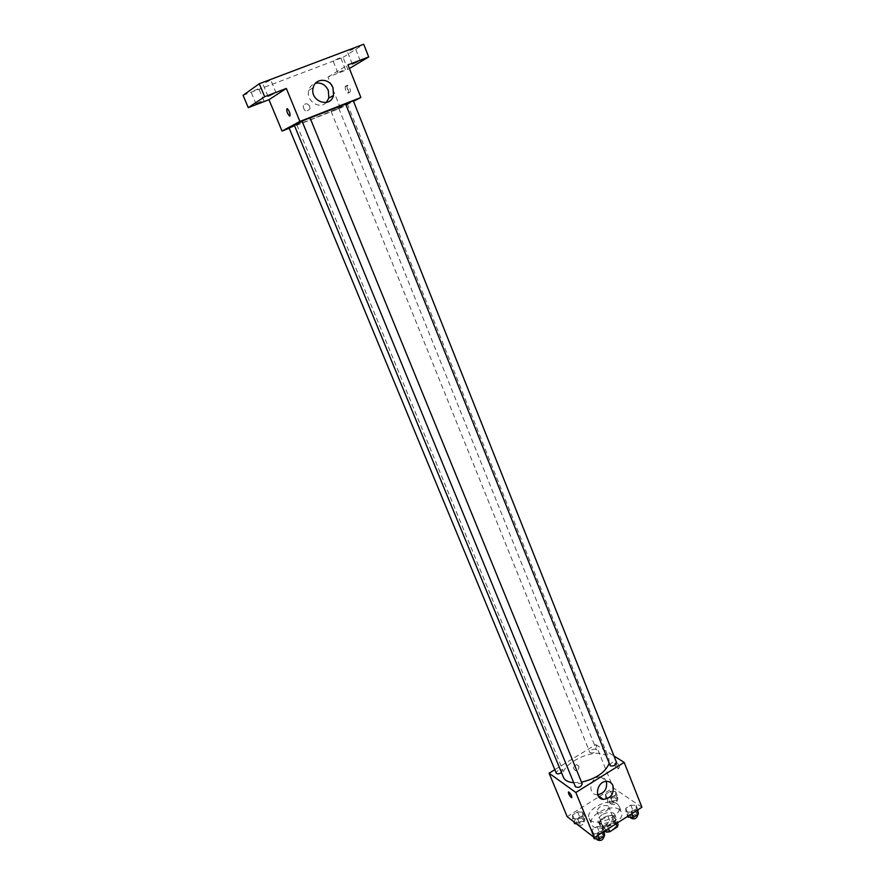<?xml version="1.0" encoding="UTF-8"?>
<svg xmlns="http://www.w3.org/2000/svg" width="885" height="885" viewBox="0 0 885 885"><rect width="100%" height="100%" fill="white"/><g stroke="black" fill="none" stroke-linecap="round" stroke-linejoin="round"><path stroke-width="0.66" stroke-dasharray="4.42 3.32" d="M607.951 805.826C601.922 804.797 598.282 806.666 597.01 811.445C598.348 815.55 610.573 810.583 608.67 806.711L607.951 805.826M615.097 823.526C609.068 822.419 605.451 824.289 604.234 829.134C605.594 833.338 617.774 828.393 615.827 824.422L615.097 823.526M604.809 830.938L601.966 828.814L602.807 826.557L610.241 821.833L613.57 821.424L618.106 824.709M602.807 826.557L600.417 820.705L607.862 815.981L610.241 821.833M613.57 821.424L611.192 815.561L615.717 818.813L617.376 822.906M611.192 815.561L607.862 815.981M600.417 820.705L599.576 822.939L601.966 828.814M615.717 818.813L614.909 821.059L607.398 825.849L604.035 826.258L599.576 822.939M603.282 817.707C609.322 814.576 613.548 814.521 615.949 817.541C618.715 823.161 601.28 830.241 599.344 824.289C598.714 822.11 600.03 819.919 603.282 817.707M602.088 814.775C598.824 816.977 597.519 819.167 598.149 821.346C600.063 827.265 617.509 820.185 614.754 814.598L613.714 813.315C610.606 811.689 606.734 812.176 602.088 814.775M607.398 825.849L608.504 828.57M614.909 821.059L616.004 823.78M604.035 826.258L605.705 830.362M619.511 809.631C611.435 803.115 587.231 815.594 591.534 824.123C594.963 834.787 626.414 822.021 621.436 811.976L619.511 809.631M617.144 803.735C609.09 797.274 584.83 809.764 589.111 818.216C592.508 828.803 624.002 816.025 619.058 806.058L617.144 803.735M572.518 818.548L572.573 815.074L577.606 811.91L582.629 812.187L582.618 815.66L577.551 818.857L572.518 818.548L572.573 815.074L577.606 811.91L582.629 812.187L582.618 815.66L577.551 818.857L572.518 818.548L573.889 821.844M591.999 833.46L591.965 829.809L597.121 826.535L602.342 826.878L602.431 830.517L597.242 833.825L591.999 833.46L591.965 829.809L597.121 826.535L602.342 826.878L602.431 830.517L597.242 833.825L591.999 833.46L593.392 836.845M567.174 816.678L598.835 796.821M599.333 796.511L613.183 787.816L641.924 807.242M605.672 797.706L605.572 794.354L610.506 791.256L615.573 791.467L615.717 794.807L610.75 797.938L605.672 797.706L605.572 794.354L610.506 791.256L615.573 791.467L615.717 794.807L610.75 797.938L605.672 797.706L607.73 802.806L607.619 799.432L612.553 796.334L617.619 796.566L617.774 799.918L612.807 803.06L607.73 802.806M625.938 811.844L625.75 808.337L630.806 805.118L636.083 805.394L636.326 808.89L631.237 812.142L625.938 811.844L625.75 808.337L630.806 805.118L636.083 805.394L636.326 808.89L631.237 812.142L625.938 811.844L627.719 816.302M554.818 769.684L595.848 744.606L613.183 787.816M578.812 766.133L576.832 764.673C573.004 766.432 572.606 768.445 575.648 770.713C578.193 770.304 579.244 768.777 578.812 766.133L576.843 764.673C573.004 766.432 572.606 768.445 575.648 770.713C578.193 770.304 579.244 768.777 578.812 766.133M609.09 763.556L608.957 758.887L606.081 755.569C594.078 746.741 557.384 765.392 563.457 777.362M573.723 782.694L581.533 782.174M595.848 744.606L613.991 756.022M582.242 783.922L581.854 783.446C578.336 782.904 576.19 784.01 575.394 786.754M561.51 772.638L562.495 769.873C559.121 769.397 557.03 770.459 556.222 773.092M596.036 749.329C592.673 748.887 590.605 749.927 589.819 752.438C592.861 753.633 595.063 752.748 596.435 749.794L596.036 749.329M609.809 765.337C611.203 762.239 613.482 761.343 616.635 762.66M616.734 762.571L616.403 762.405C615.672 763.81 616.591 765.669 619.168 768.014C619.998 766.985 619.19 765.171 616.734 762.571M615.252 763.489L614.92 763.324C614.19 764.717 615.119 766.587 617.697 768.932C618.515 767.903 617.708 766.089 615.252 763.489M568.447 791.975L568.745 791.975C570.836 793.867 571.876 795.759 571.865 797.65M597.74 794.763L596.811 794.741C586.81 794.221 590.561 775.891 600.472 776.919C603.205 777.163 605.13 778.59 606.269 781.178L606.347 781.389M345.427 104.176L347.296 103.777L345.858 104.718C337.749 109.065 293.632 126.688 294.34 125.283M302.128 121.378L310.071 117.948M345.371 104.032L353.303 100.802M294.484 125.648L289.085 127.971M338.59 108.457L331.134 111.444L338.59 108.457M310.015 117.816L301.995 121.068M289.196 128.237L340.426 108.081L353.502 101.321M243.076 95.337L343.048 57.381L347.827 69.45L349.409 68.51M340.426 108.081L327.981 77.061L347.827 69.45M309.75 106.211C307.327 102.981 305.126 102.97 303.157 106.189C304.208 111.521 306.464 112.384 309.927 108.766L309.75 106.211C307.327 102.981 305.126 102.97 303.157 106.189C304.208 111.521 306.464 112.384 309.927 108.755L309.75 106.211M327.981 77.061L347.971 64.87M347.274 85.281C346.621 87.604 347.396 89.993 349.619 92.471C351.057 91.111 350.449 88.721 347.805 85.314L347.274 85.281M345.404 86.011C344.752 88.323 345.537 90.724 347.761 93.202C349.177 91.841 348.579 89.451 345.935 86.044L345.404 86.011M286.939 108.678L287.382 108.755C289.539 111.333 290.38 113.756 289.915 116.012L289.871 116.035M326.288 102.461C319.529 110.061 305.679 100.647 308.721 90.414C309.761 86.708 312.029 84.318 315.514 83.256M342.871 70.468L337.793 72.78L342.871 70.468M343.048 57.381L363.713 44.25M265.644 82.504L270.788 80.104L265.644 82.504M349.973 50.578L355.25 48.111L349.973 50.578M335.559 59.815L340.625 57.47L335.559 59.815M253.84 90.834L258.774 88.544L253.84 90.834M628.029 817.076L627.83 813.547L632.875 810.328L638.151 810.616M636.027 811.976C632.521 811.357 630.43 812.419 629.733 815.173C632.919 816.645 635.164 815.76 636.481 812.53L636.027 811.976M625.75 808.337L627.83 813.547M630.806 805.118L632.875 810.328M636.083 805.394L637.853 809.841M636.326 808.89L636.934 810.428M631.237 812.142L631.846 813.669M637.665 815.505L637.211 814.952C633.715 814.322 631.613 815.395 630.928 818.149M594.156 838.714L594.112 835.053L599.267 831.767L604.488 832.121M602.309 833.515C598.791 832.84 596.667 833.947 595.959 836.823C599.189 838.283 601.446 837.354 602.718 834.024L602.309 833.515M591.965 829.809L594.112 835.053M597.121 826.535L599.267 831.767M602.342 826.878L604.167 831.336M602.431 830.517L603.061 832.055M597.242 833.825L597.873 835.363M603.935 837.022L603.537 836.502C600.008 835.827 597.895 836.933 597.187 839.81M615.529 797.883C612.166 797.319 610.119 798.347 609.411 800.991C612.486 802.341 614.666 801.467 615.949 798.381L615.529 797.883M605.572 794.354L607.619 799.432M610.506 791.256L612.553 796.334M615.573 791.467L617.619 796.566M615.717 794.807L617.774 799.918M610.75 797.938L612.807 803.06M616.701 800.781C613.327 800.217 611.292 801.246 610.584 803.89C613.659 805.25 615.838 804.376 617.122 801.29L616.701 800.781M574.642 823.669L574.686 820.174L579.719 817.01L584.731 817.309L584.731 820.793L579.675 823.99L576.412 823.78M582.607 818.647C579.21 818.039 577.153 819.112 576.423 821.866C579.531 823.205 581.722 822.287 582.972 819.112L582.607 818.647M572.573 815.074L574.686 820.174M577.606 811.91L579.719 817.01M582.629 812.187L584.731 817.309M582.618 815.66L584.731 820.793M577.551 818.857L579.675 823.99M578.735 825.561C582.087 825.484 583.901 824.3 584.177 822.032L583.801 821.568C580.416 820.959 578.359 822.032 577.628 824.787M615.827 824.422L608.67 806.711M604.234 829.134L597.01 811.445M598.149 821.346L599.344 824.289M614.754 814.598L615.949 817.541M589.111 818.216L591.534 824.123M619.058 806.058L621.436 811.976M617.697 768.932L619.168 768.014M614.92 763.324L616.403 762.405M596.811 794.741L598.105 795.648M600.472 776.919L607.132 781.4M347.296 103.777L608.957 758.887M296.829 124.84L562.86 770.304M331.134 111.444L589.819 752.438M338.789 108.335L596.435 749.794M347.761 93.202L349.619 92.471M345.935 86.044L347.805 85.314M308.721 90.414L313.19 87.703M263.929 100.923L258.774 88.544M256.086 104.087L250.898 91.719M345.46 69.65L340.625 57.47M337.793 72.78L332.937 60.6M360.217 60.755L355.25 48.111M352.285 63.997L347.296 51.374M276.098 92.947L270.788 80.104M267.978 96.233L262.635 83.389M629.733 815.173L630.551 817.231M636.481 812.53L637.377 814.797M595.959 836.823L596.811 838.914M602.718 834.024L603.67 836.369M609.411 800.991L610.584 803.89M615.949 798.381L617.122 801.29M576.423 821.866L577.595 824.687M582.972 819.112L584.177 822.032"/><path stroke-width="1.33" d="M616.004 823.78L617.299 826.966L609.809 831.756L606.446 832.165L604.809 830.938M617.299 826.966L618.106 824.709L617.376 822.906M608.504 828.57L609.809 831.756M605.705 830.362L606.446 832.165M613.991 756.022L624.179 762.416L641.924 807.242L594.366 837.597L567.174 816.678L549.087 773.191L554.818 769.684M302.128 121.378L294.34 125.283L563.457 777.362C564.862 780.481 568.281 782.263 573.723 782.694M581.533 782.174C596.047 778.7 605.24 772.494 609.09 763.556M624.179 762.416L575.825 792.484L549.087 773.191M575.394 786.754C578.591 788.059 580.881 787.108 582.242 783.922L310.015 117.816L301.995 121.068L575.394 786.754M294.484 125.648L289.085 127.971L556.222 773.092C557.24 774.209 559.01 774.065 561.51 772.638M610.241 765.846L345.592 103.888L353.303 100.802L616.635 762.66C615.86 765.293 613.725 766.344 610.241 765.846M575.825 792.484L594.366 837.597M612.962 785.692C614.212 793.646 611.037 798.215 603.426 799.387C593.348 798.889 597.154 780.371 607.132 781.4C609.876 781.643 611.823 783.07 612.962 785.692M571.245 797.473C568.878 794.752 568.037 792.927 568.745 791.975C571.212 794.431 572.153 796.323 571.566 797.65L571.245 797.473M571.865 797.65L571.256 797.462C569.232 795.316 568.303 793.48 568.447 791.975M606.347 781.389C607.519 788.623 604.654 793.082 597.74 794.763M310.071 117.948L345.427 104.176M353.502 101.321L360.892 97.505L299.904 121.455L282.027 131.057L289.196 128.237M349.409 68.51L368.68 56.95L363.713 44.25L259.261 83.754L243.076 95.337L248.265 107.638L268.985 99.695L282.027 131.057M368.68 56.95L347.971 64.87L360.892 97.505M259.261 83.754L264.659 96.719L248.265 107.638M299.904 121.455L286.331 88.434L264.659 96.719M333.003 87.726L333.479 95.469C330.293 108.91 309.374 101.045 313.19 87.703C315.16 77.836 329.563 77.913 333.003 87.726M286.331 88.434L268.985 99.695M289.915 116.012L289.428 115.957C286.851 112.461 286.165 110.061 287.382 108.755C289.539 111.344 290.38 113.756 289.915 116.012M289.871 116.035L289.439 115.957C287.227 113.291 286.397 110.868 286.939 108.678M315.514 83.256C321.244 82.305 325.514 84.683 328.335 90.414L328.811 98.069L326.288 102.461M261.031 101.83L256.086 104.087L261.031 101.83M273.133 93.865L267.978 96.233L273.133 93.865M357.584 61.574L352.285 63.997L357.584 61.574M637.853 809.841L638.406 814.134L633.328 817.386L628.029 817.076L627.719 816.302M636.934 810.428L638.406 814.134M631.846 813.669L633.328 817.386M630.551 817.231L630.928 818.149C634.114 819.632 636.359 818.758 637.665 815.505L637.377 814.797M604.167 831.336L604.588 835.783L599.399 839.102L594.156 838.714L593.392 836.845M603.061 832.055L604.588 835.783M597.873 835.363L599.399 839.102M596.811 838.914L597.187 839.81C600.417 841.281 602.674 840.352 603.935 837.022L603.67 836.369M576.412 823.78L574.642 823.669L573.889 821.844M577.595 824.687L578.735 825.561M598.105 795.648L603.426 799.387M328.811 98.069L333.479 95.469"/></g></svg>
